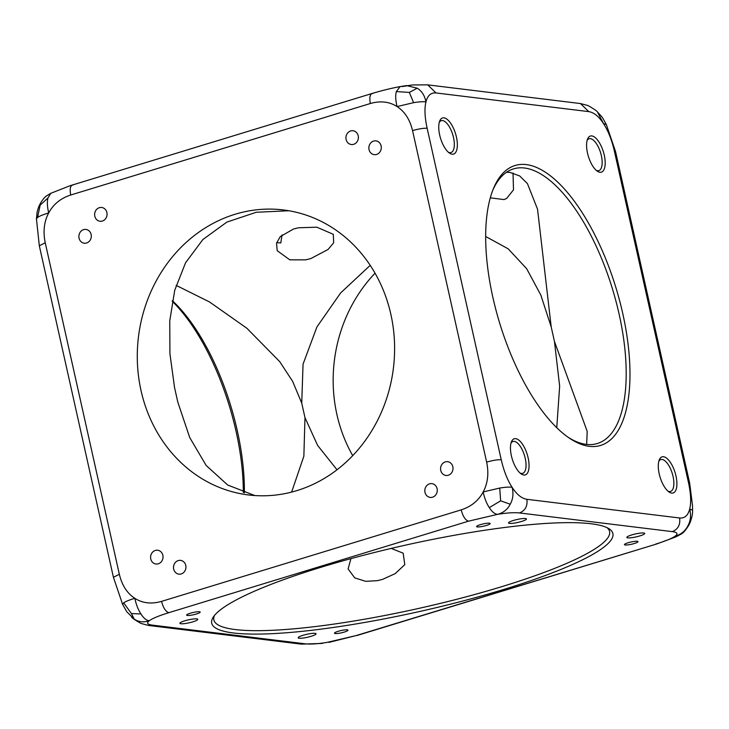 <?xml version="1.0" encoding="UTF-8"?>
<svg xmlns="http://www.w3.org/2000/svg" width="729" height="729" viewBox="0 0 729 729"><rect width="100%" height="100%" fill="white"/><g stroke="black" fill="none" stroke-linecap="round" stroke-linejoin="round"><path stroke-width="1.09" d="M172.244 301.287A146.347 60.771 -107 0 1 236.087 431.477A146.347 60.771 -107 0 1 243.322 492.503M276.674 242.693L280.82 242.885L282.041 234.92M305.67 259.861L310.864 258.567L328.123 249.427L333.672 242.766L333.308 234.31L316.823 227.193L298.498 227.776L293.523 229.006L280.255 236.624L276.537 243.176L277.193 250.676L289.777 259.825L305.67 259.861M375.043 273.202A143.567 128.441 -83 0 0 336.916 414.546A143.567 128.441 -83 0 0 352.727 455.652M556.756 427.713L559.653 386.151L554.45 341.436L551.206 326.938L540.827 295.063L526.648 268.673L508.177 248.817L485.678 236.497M370.214 265.347L340.671 292.903L316.924 326.92L303.054 364.163L301.733 403.119L304.977 417.617L317.644 445.455L337.017 469.777M667.983 491.173A16.667 6.916 73 0 0 669.249 491.546A16.667 6.916 73 0 0 670.525 491.437A16.667 6.916 73 0 0 672.694 474.944A16.667 6.916 73 0 0 662.078 459.461A16.667 6.916 73 0 0 660.793 459.562A16.667 6.916 73 0 0 658.825 461.211M596.267 170.367A16.667 6.916 73 0 0 597.534 170.732A16.667 6.916 73 0 0 598.819 170.632A16.667 6.916 73 0 0 600.988 154.129A16.667 6.916 73 0 0 590.362 138.656A16.667 6.916 73 0 0 589.087 138.756A16.667 6.916 73 0 0 587.118 140.396M490.298 197.823L504.003 199.582L506.628 198.488L513.498 189.841L513.025 173.01M350.941 558.624L348.107 568.957L354.759 577.906L365.712 581.332L377.376 580.667L382.57 579.373L395.191 573.632L404.786 564.665L403.183 553.193L391.191 548.418M567.991 437.181A143.567 59.614 73 0 0 586.298 444.389A143.567 59.614 73 0 0 597.333 443.514A143.567 59.614 73 0 0 616.005 301.369A143.567 59.614 73 0 0 524.515 168.016A143.567 59.614 73 0 0 513.471 168.891A143.567 59.614 73 0 0 492.676 190.533M554.45 341.436L587.2 431.377L586.654 444.435M506.509 172.263L510.018 172.445L519.64 175.926L527.422 183.59L537.537 209.168L551.206 326.938M301.733 403.119L292.639 381.349L279.736 361.657L246.931 328.305L209.551 301.97L176.136 285.367M291.627 492.093L303.865 456.19L304.977 417.617M172.354 300.703A143.567 59.614 -107 0 1 237.271 430.584A143.567 59.614 -107 0 1 244.352 492.85M671.655 493.096A18.89 7.846 73 0 0 675.974 475.937A18.89 7.846 73 0 0 663.527 456.737A18.89 7.846 73 0 0 659.262 459.89A18.89 7.846 73 0 0 660.091 477.203A18.89 7.846 73 0 0 669.076 492.029A18.89 7.846 73 0 0 671.655 493.096M599.949 172.281A18.89 7.846 73 0 0 604.259 155.131A18.89 7.846 73 0 0 591.82 135.922A18.89 7.846 73 0 0 587.556 139.075A18.89 7.846 73 0 0 588.385 156.389A18.89 7.846 73 0 0 597.37 171.224A18.89 7.846 73 0 0 599.949 172.281M589.305 446.33A146.347 60.771 73 0 0 622.73 313.406A146.347 60.771 73 0 0 526.338 164.599A146.347 60.771 73 0 0 493.26 189.039A146.347 60.771 73 0 0 499.702 323.211A146.347 60.771 73 0 0 569.322 438.102A146.347 60.771 73 0 0 589.305 446.33M134.182 619.067L131.448 613.572L123.693 602.883L122.636 604.432L126.764 611.731L134.182 619.067C138.647 622.074 143.704 622.621 149.345 620.698C146.329 622.967 147.304 624.443 152.27 625.117L305.032 643.798C310.299 644.381 317.598 643.917 326.929 642.422L356.107 635.579L656.61 544.007L675.364 537.073L678.225 535.697L675.273 536.052C678.28 533.774 677.305 532.307 672.348 531.632L519.577 512.952C525.308 510.519 527.732 505.972 526.857 499.301C521.672 498.481 516.752 494.481 512.095 487.291C507.439 480.101 503.821 470.925 501.242 459.762L427.139 128.258C424.734 117.123 424.342 108.339 425.955 101.914C427.568 95.499 430.93 92.501 436.024 92.948L588.786 111.628C593.971 112.448 598.892 116.449 603.548 123.638L597.406 111.883L602.272 117.314L606.364 124.568L603.548 123.638C608.205 130.828 611.822 140.004 614.401 151.167L688.504 482.671C690.91 493.806 691.302 502.591 689.689 509.015L692.55 510.145L692.495 505.525L689.68 483.199L688.504 482.671M606.364 124.568L615.577 151.696L614.401 151.167M597.406 111.883L597.388 111.874C596.933 110.99 593.816 108.885 588.03 105.559L580.475 103.554L427.704 84.865L412.332 84.956L402.071 86.578M678.225 535.706C681.232 533.619 682.754 534.858 688.841 525.181L687.811 525.955C690.636 520.889 691.256 515.248 689.689 509.015C688.076 515.439 684.713 518.428 679.619 517.991L526.857 499.301M655.763 544.071C665.714 541 672.22 538.33 675.273 536.052C680.995 534.503 685.169 531.14 687.811 525.955M356.107 635.579L328.907 642.395M672.348 531.632C678.07 529.208 680.494 524.661 679.619 517.991M519.577 512.952C514.319 512.369 507.019 512.824 497.688 514.328C503.402 512.779 507.584 509.416 510.227 504.231C513.043 499.174 513.672 493.524 512.095 487.291C509.371 486.89 505.252 487.136 499.739 488.047L500.632 500.832L489.314 507.603C486.544 503.438 484.503 498.217 483.181 491.947L499.739 488.047M152.27 625.117L148.525 625.446L140.97 623.441C135.184 620.115 132.067 618.01 131.612 617.126M305.032 643.798L301.296 644.135L148.534 625.446M588.786 111.628L580.475 103.554M436.024 92.948L427.704 84.865M417.234 88.209L409.334 92.41L413.598 102.671C419.111 101.759 423.23 101.513 425.955 101.914C424.725 95.581 421.818 91.016 417.234 88.209L406.572 85.575L400.093 86.605C391.528 88.182 382.169 90.478 372.036 93.494L70.194 185.676L50.775 193.303L47.977 197.951L40.159 205.141L37.553 217.506L36.45 218.855L37.106 212.157C39.093 204.758 39.457 205.578 40.159 203.819L40.159 205.141M607.038 527.668A202.753 33.461 -12.6 0 1 609.581 531.468A202.753 33.461 -12.6 0 1 501.643 586.699A202.753 33.461 -12.6 0 1 235.303 629.564A202.753 33.461 -12.6 0 1 213.834 619.932A202.753 33.461 -12.6 0 1 214.517 615.404M503.475 589.524A205.532 33.926 -12.6 0 1 296.448 631.897A205.532 33.926 -12.6 0 1 213.315 617.035A205.532 33.926 -12.6 0 1 321.143 567.226A205.532 33.926 -12.6 0 1 608.824 528.625A205.532 33.926 -12.6 0 1 503.475 589.524M510.227 504.231L500.632 500.832M452.117 154.202A18.89 7.846 73 0 0 456.427 137.043A18.89 7.846 73 0 0 443.988 117.843A18.89 7.846 73 0 0 439.715 120.996A18.89 7.846 73 0 0 440.544 138.31A18.89 7.846 73 0 0 449.529 153.136A18.89 7.846 73 0 0 452.117 154.202M523.823 475.007A18.89 7.846 73 0 0 528.133 457.858A18.89 7.846 73 0 0 515.695 438.648A18.89 7.846 73 0 0 511.43 441.801A18.89 7.846 73 0 0 512.259 459.124A18.89 7.846 73 0 0 521.244 473.95A18.89 7.846 73 0 0 523.823 475.007M510.993 443.123A16.667 6.916 -107 0 1 512.961 441.482A16.667 6.916 -107 0 1 514.237 441.382A16.667 6.916 -107 0 1 524.862 456.855A16.667 6.916 -107 0 1 522.693 473.358A16.667 6.916 -107 0 1 521.408 473.458A16.667 6.916 -107 0 1 520.141 473.094M439.286 122.317A16.667 6.916 -107 0 1 441.245 120.668A16.667 6.916 -107 0 1 442.53 120.567A16.667 6.916 -107 0 1 453.146 136.05A16.667 6.916 -107 0 1 450.987 152.552A16.667 6.916 -107 0 1 449.702 152.653A16.667 6.916 -107 0 1 448.435 152.279M131.448 613.572L140.97 613.973C143.695 618.292 146.483 620.534 149.345 620.698C152.352 618.438 158.858 615.759 168.855 612.67L468.501 521.171L497.688 514.328C494.827 514.155 492.039 511.913 489.314 507.603M509.525 523.395A9.167 1.513 -12.6 0 1 508.55 522.957A9.167 1.513 -12.6 0 1 515.248 519.95A9.167 1.513 -12.6 0 1 525.472 518.529A9.167 1.513 -12.6 0 1 526.438 518.966A9.167 1.513 -12.6 0 1 519.75 521.973A9.167 1.513 -12.6 0 1 509.525 523.395M299.145 638.221A9.167 1.513 -12.6 0 1 298.17 637.784A9.167 1.513 -12.6 0 1 304.868 634.777A9.167 1.513 -12.6 0 1 315.092 633.346A9.167 1.513 -12.6 0 1 316.058 633.783A9.167 1.513 -12.6 0 1 309.369 636.8A9.167 1.513 -12.6 0 1 299.145 638.221M180.874 623.751A9.167 1.513 -12.6 0 1 179.908 623.322A9.167 1.513 -12.6 0 1 186.597 620.306A9.167 1.513 -12.6 0 1 196.821 618.885A9.167 1.513 -12.6 0 1 197.796 619.322A9.167 1.513 -12.6 0 1 191.098 622.329A9.167 1.513 -12.6 0 1 180.874 623.751M627.787 537.865A9.167 1.513 -12.6 0 1 626.822 537.428A9.167 1.513 -12.6 0 1 633.51 534.421A9.167 1.513 -12.6 0 1 643.734 532.99A9.167 1.513 -12.6 0 1 644.709 533.428A9.167 1.513 -12.6 0 1 638.012 536.435A9.167 1.513 -12.6 0 1 627.787 537.865M628.134 542.759A6.944 1.148 -12.6 0 1 637.993 541.62A6.944 1.148 -12.6 0 1 634.294 543.515A6.944 1.148 -12.6 0 1 624.443 544.654A6.944 1.148 -12.6 0 1 628.134 542.759M338.156 631.314A6.944 1.148 -12.6 0 1 348.006 630.175A6.944 1.148 -12.6 0 1 344.316 632.07A6.944 1.148 -12.6 0 1 334.456 633.209A6.944 1.148 -12.6 0 1 338.156 631.314M190.315 613.235A6.944 1.148 -12.6 0 1 200.174 612.096A6.944 1.148 -12.6 0 1 196.475 613.982A6.944 1.148 -12.6 0 1 186.624 615.121A6.944 1.148 -12.6 0 1 190.315 613.235M480.302 524.68A6.944 1.148 -12.6 0 1 490.152 523.54A6.944 1.148 -12.6 0 1 486.462 525.436A6.944 1.148 -12.6 0 1 476.602 526.575A6.944 1.148 -12.6 0 1 480.302 524.68M123.693 602.883C125.361 601.562 129.079 600.04 134.847 598.318C136.159 604.587 138.2 609.809 140.97 613.973M40.159 203.819C43.64 197.659 46.483 195.937 46.465 195.937L50.775 193.303M47.977 197.951C46.966 201.651 47.212 206.653 48.697 212.941C42.938 214.663 39.22 216.185 37.553 217.506M409.334 92.41L396.321 91.581L400.093 86.605M413.598 102.671L397.041 106.571C395.555 100.283 395.309 95.28 396.321 91.581M99.354 207.692A6.944 6.215 -83 0 0 94.633 214.927A6.944 6.215 -83 0 0 100.001 221.261A6.944 6.215 -83 0 0 102.333 221.051A6.944 6.215 -83 0 0 107.063 213.816A6.944 6.215 -83 0 0 101.686 207.483A6.944 6.215 -83 0 0 99.354 207.692M178.231 560.583A6.944 6.215 -83 0 0 173.511 567.818A6.944 6.215 -83 0 0 178.878 574.151A6.944 6.215 -83 0 0 181.22 573.942A6.944 6.215 -83 0 0 185.941 566.706A6.944 6.215 -83 0 0 180.564 560.373A6.944 6.215 -83 0 0 178.231 560.583M397.041 106.571C404.713 111.501 409.889 119.51 412.55 130.609L486.653 462.113C488.968 473.321 487.819 483.263 483.181 491.947C478.552 500.632 471.226 506.609 461.184 509.872L161.537 601.379C151.413 604.268 142.519 603.248 134.847 598.318C127.165 593.388 121.998 585.378 119.337 574.279L45.234 242.775C42.92 231.576 44.068 221.625 48.697 212.941C53.335 204.257 60.662 198.288 70.704 195.017L370.35 103.518C380.474 100.62 389.368 101.641 397.041 106.571M427.139 128.258C423.576 128.067 418.71 128.851 412.55 130.609M501.242 459.762C497.679 459.571 492.813 460.354 486.653 462.113M468.501 521.171C465.366 520.169 462.924 516.405 461.184 509.872M168.855 612.67C165.72 611.677 163.278 607.904 161.537 601.379M122.636 604.432L113.423 577.304L119.337 574.279M113.423 577.304L39.32 245.801L45.234 242.775M73.237 184.929C70.385 185.193 69.547 188.556 70.704 195.017M372.893 93.421C370.04 93.695 369.193 97.057 370.35 103.518M429.545 483.837A6.944 6.215 -83 0 0 424.825 491.073A6.944 6.215 -83 0 0 430.201 497.406A6.944 6.215 -83 0 0 432.534 497.205A6.944 6.215 -83 0 0 437.254 489.961A6.944 6.215 -83 0 0 431.887 483.628A6.944 6.215 -83 0 0 429.545 483.837M350.667 130.947A6.944 6.215 -83 0 0 345.947 138.182A6.944 6.215 -83 0 0 351.323 144.515A6.944 6.215 -83 0 0 353.656 144.315A6.944 6.215 -83 0 0 358.376 137.07A6.944 6.215 -83 0 0 353.009 130.737A6.944 6.215 -83 0 0 350.667 130.947M445.291 461.894A6.944 6.215 -83 0 0 440.571 469.13A6.944 6.215 -83 0 0 445.948 475.463A6.944 6.215 -83 0 0 448.28 475.253A6.944 6.215 -83 0 0 453.001 468.018A6.944 6.215 -83 0 0 447.633 461.685A6.944 6.215 -83 0 0 445.291 461.894M373.585 141.08A6.944 6.215 -83 0 0 368.865 148.315A6.944 6.215 -83 0 0 374.232 154.657A6.944 6.215 -83 0 0 376.574 154.448A6.944 6.215 -83 0 0 381.294 147.212A6.944 6.215 -83 0 0 375.927 140.87A6.944 6.215 -83 0 0 373.585 141.08M390.853 314.299A143.567 128.441 -83 0 0 283.371 209.943A143.567 128.441 -83 0 0 141.034 390.589A143.567 128.441 -83 0 0 248.516 494.955A143.567 128.441 -83 0 0 390.853 314.299M83.607 229.635A6.944 6.215 -83 0 0 78.887 236.87A6.944 6.215 -83 0 0 84.254 243.204A6.944 6.215 -83 0 0 86.587 243.003A6.944 6.215 -83 0 0 91.307 235.759A6.944 6.215 -83 0 0 85.94 229.425A6.944 6.215 -83 0 0 83.607 229.635M155.313 550.441A6.944 6.215 -83 0 0 150.593 557.685A6.944 6.215 -83 0 0 155.96 564.018A6.944 6.215 -83 0 0 158.302 563.809A6.944 6.215 -83 0 0 163.023 556.573A6.944 6.215 -83 0 0 157.646 550.231A6.944 6.215 -83 0 0 155.313 550.441M254.822 495.547L227.676 485.013L206.179 465.476L189.695 437.5L177.794 402.062L174.55 387.564L169.93 353.756L169.757 320.869L174.732 290.26L185.567 262.759L202.89 239.522L226.883 222.09L256.271 212.267L288.894 210.754M689.68 483.199L615.577 151.696M688.841 525.181L690.199 522.338C692.085 516.998 692.869 512.934 692.55 510.145M656.61 544.007L356.964 635.506M322.428 643.425L301.296 644.135M36.45 218.855L39.32 245.801"/></g></svg>
